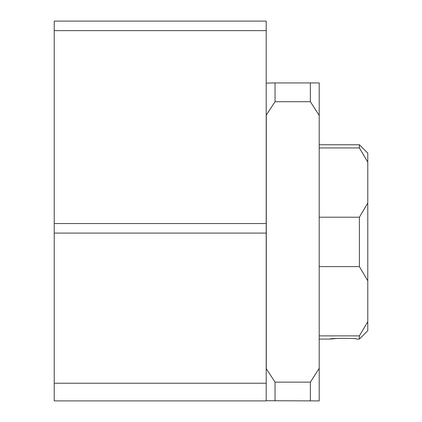 <?xml version="1.0" encoding="UTF-8"?>
<svg xmlns="http://www.w3.org/2000/svg" width="422" height="422" viewBox="0 0 422 422"><rect width="100%" height="100%" fill="white"/><g stroke="black" fill="none" stroke-linecap="round" stroke-linejoin="round"><path stroke-width="0.63" d="M319.201 115.449L319.201 82.928L310.365 82.928L310.365 101.702L319.201 115.449L319.201 368.374L310.365 382.126L275.038 382.126L266.203 368.601M266.203 115.227L275.038 101.702L310.365 101.702M266.293 368.517L266.293 115.311M319.201 147.948L359.386 147.948L367.778 162.101L367.778 203.061L359.386 217.214L319.201 217.214M359.386 147.948L359.386 144.757L319.201 144.757M359.386 217.214L359.386 266.614L319.201 266.614M319.201 339.072L330.241 339.072C329.44 338.085 357.555 338.091 356.738 339.072L359.386 339.072L359.386 335.88L319.201 335.88M330.241 339.072L338.328 338.302M54.222 30.637L54.222 383.234L266.203 383.234L266.203 21.1L54.222 21.1L54.222 30.637L266.203 30.637M367.778 162.101L367.778 153.149L359.386 144.757M359.386 266.614L367.778 280.767L367.778 203.061M359.386 339.072L367.778 330.679L367.778 321.728L359.386 335.88M266.203 400.726L319.201 400.9L319.201 368.374M266.203 83.102L275.038 82.928L275.038 101.702M310.365 82.928L275.038 82.928M266.203 383.234L266.203 400.9L54.222 400.9L54.222 383.234M54.222 233.081L266.203 233.081M54.222 223.544L266.203 223.544M367.778 280.767L367.778 321.728M275.038 400.9L275.038 382.126M310.365 400.9L310.365 382.126"/></g></svg>
